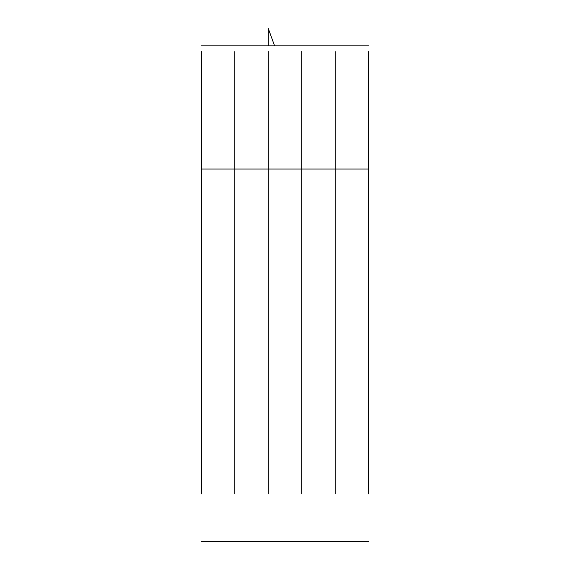 <?xml version="1.0" encoding="UTF-8"?>
<svg xmlns="http://www.w3.org/2000/svg" width="570" height="570" viewBox="0 0 570 570"><rect width="100%" height="100%" fill="white"/><g stroke="black" fill="none" stroke-linecap="round" stroke-linejoin="round"><path stroke-width="0.85" d="M368.612 51.585L368.612 169.055L335.167 169.055L335.167 51.585L335.167 169.055L301.722 169.055L301.722 493.905L301.722 51.585L301.722 169.055L268.278 169.055L268.278 493.905L268.278 169.055L234.833 169.055L234.833 493.905L234.833 169.055L201.388 169.055L201.388 493.905M268.278 51.585L268.278 169.055L268.278 51.585M274.597 45.864L268.278 28.5L268.278 45.864L201.388 45.864M335.167 169.055L335.167 493.905L335.167 169.055M234.833 51.585L234.833 169.055L234.833 51.585M368.612 169.055L368.612 493.905M201.388 51.585L201.388 169.055M368.612 45.864L268.278 45.864M201.388 541.5L368.612 541.5"/></g></svg>
